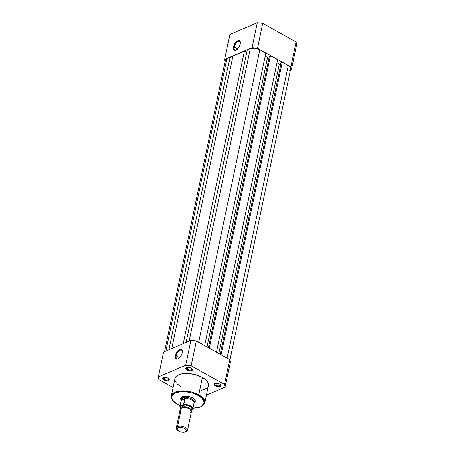 <?xml version="1.0" encoding="UTF-8"?>
<svg xmlns="http://www.w3.org/2000/svg" width="455" height="455" viewBox="0 0 455 455"><rect width="100%" height="100%" fill="white"/><g stroke="black" fill="none" stroke-linecap="round" stroke-linejoin="round"><path stroke-width="0.68" d="M240.331 42.582A4.891 2.4 -60.8 0 0 237.345 41.934A4.891 2.4 -60.8 0 0 234.177 47.03L233.381 46.939A5.466 2.684 119.2 0 1 237.072 41.138A5.466 2.684 119.2 0 1 240.308 42.275A5.466 2.684 119.2 0 1 240.194 44.021L239.074 46.893L237.18 49.288L235.155 50.403L233.682 49.851L233.261 48.634L233.637 45.989L235.076 43.168L236.395 41.667L238.42 40.558L239.501 40.734L240.172 41.638L240.194 44.021A5.466 2.684 119.2 0 1 235.912 50.158A5.466 2.684 119.2 0 1 233.381 46.939L234.177 47.03A4.891 2.4 119.2 0 1 236.532 42.639A4.891 2.4 119.2 0 1 239.609 41.45A4.891 2.4 119.2 0 1 240.331 42.582M237.567 48.918L234.177 47.03L237.567 48.918M225.106 61.704A33.943 15.874 11.8 0 1 224.696 59.36L229.894 34.472L257.263 22.75L229.894 34.472L224.696 59.36L252.064 47.639L257.263 22.75L262.711 23.37L296.108 42.002L262.711 23.37L257.513 48.258L290.91 66.891L296.108 42.002L296.489 43.373L296.649 44.721L291.45 69.609L290.461 70.036L291.45 69.609L290.91 66.891L257.513 48.258L254.777 47.889L252.064 47.639L224.696 59.36L225.236 62.079M236.185 50.016A4.891 2.4 119.2 0 1 234.843 49.993A4.891 2.4 119.2 0 1 234.177 47.03A4.891 2.4 -60.8 0 0 236.185 50.016M257.513 48.258L262.711 23.37A33.943 15.874 -168.2 0 0 257.263 22.75L252.064 47.639A33.943 15.874 11.8 0 1 257.513 48.258M291.45 69.609L296.649 44.721A33.943 15.874 -168.2 0 0 296.108 42.002L290.91 66.891A33.943 15.874 11.8 0 1 291.45 69.609M226.943 58.615A6.905 3.23 -168.2 0 0 225.435 60.128L226.943 58.615L165.847 351.055L226.943 58.615L229.991 57.307L226.943 58.615M168.896 349.747L229.991 57.307L168.896 349.747M232.403 58.251L229.991 57.307L232.403 58.251M232.858 56.079L171.762 348.519L232.858 56.079L244.335 51.165L232.858 56.079M183.24 343.605L244.335 51.165L183.24 343.605M246.752 52.103L244.335 51.165L246.752 52.103M247.201 49.936L186.112 342.376L247.201 49.936L250.25 48.628L247.201 49.936M189.161 341.068L250.25 48.628L189.161 341.068M259.805 49.714A6.905 3.23 -168.2 0 0 250.25 48.628L254.834 48.184L259.805 49.714L198.698 342.234L259.805 49.714L265.805 53.059L259.805 49.714M204.693 345.578L265.805 53.059L204.693 345.578M265.168 56.102L267.523 57.415L207.048 346.892L267.523 57.415L269.246 56.676L267.523 57.415L265.168 56.102M208.453 347.677L269.366 56.107L208.453 347.677M209.334 348.166L270.441 55.647L269.366 56.107L270.441 55.647L209.334 348.166M216.506 352.17L277.618 59.65L270.441 55.647L277.618 59.65L216.506 352.17M218.866 353.484L279.342 64.007L276.981 62.693L279.342 64.007L218.866 353.484M281.065 63.268L279.342 64.007L281.065 63.268M220.271 354.269L281.184 62.699L220.271 354.269M221.147 354.758L282.259 62.238L281.184 62.699L282.259 62.238L221.147 354.758M227.142 358.102L288.254 65.583L282.259 62.238L288.254 65.583L227.142 358.102M229.894 359.945L290.711 68.841A6.905 3.23 -168.2 0 0 288.254 65.583L289.937 66.845L290.705 68.193L290.449 69.427L289.204 70.354M226.209 62.125L225.435 60.128L164.539 351.613M186.783 367.566A2.878 1.348 -168.2 0 0 187.471 369.392L187.011 370.046A3.452 1.615 11.8 0 1 186.47 367.691A3.452 1.615 11.8 0 1 191.31 368.203L192.408 369.17L192.539 369.83L192.158 370.381L190.764 370.831L187.562 370.313L185.782 368.738L186.163 367.867L187.557 367.418L191.31 368.203A3.452 1.615 11.8 0 1 192.203 368.886A3.452 1.615 11.8 0 1 191.276 370.751A3.452 1.615 11.8 0 1 187.011 370.046L187.471 369.392A2.878 1.348 11.8 0 1 186.448 368.038A2.878 1.348 11.8 0 1 186.783 367.566M215.232 383.434A2.878 1.348 -168.2 0 0 215.92 385.266L215.454 385.914A3.452 1.615 11.8 0 1 214.914 383.559A3.452 1.615 11.8 0 1 219.759 384.071L220.857 385.038L220.988 385.698L220.231 386.46L219.208 386.699L216.011 386.181L214.231 384.611L214.612 383.736L216.006 383.286L219.759 384.071A3.452 1.615 11.8 0 1 220.647 384.754A3.452 1.615 11.8 0 1 219.719 386.619A3.452 1.615 11.8 0 1 215.454 385.914L215.92 385.266A2.878 1.348 11.8 0 1 214.896 383.906A2.878 1.348 11.8 0 1 215.232 383.434M163.476 377.553A2.878 1.348 -168.2 0 0 164.158 379.379L163.698 380.027A3.452 1.615 11.8 0 1 163.157 377.673A3.452 1.615 11.8 0 1 168.003 378.185L168.845 378.816L169.232 379.817L168.475 380.573L167.451 380.812L164.249 380.3L162.469 378.725L162.856 377.849L164.249 377.4L168.003 378.185A3.452 1.615 11.8 0 1 168.89 378.873A3.452 1.615 11.8 0 1 167.963 380.733A3.452 1.615 11.8 0 1 163.698 380.027L164.158 379.379A2.878 1.348 11.8 0 1 163.14 378.02A2.878 1.348 11.8 0 1 163.476 377.553M176.187 355.759A4.925 2.423 -60.8 0 0 178.218 358.767A4.925 2.423 119.2 0 1 176.858 358.745A4.925 2.423 119.2 0 1 176.187 355.759L179.606 357.664L176.187 355.759A4.925 2.423 119.2 0 1 178.565 351.34A4.925 2.423 119.2 0 1 181.664 350.14A4.925 2.423 119.2 0 1 182.392 351.277A4.925 2.423 -60.8 0 0 179.384 350.623A4.925 2.423 -60.8 0 0 176.187 355.759L175.391 355.668L176.187 355.759M182.256 352.727A5.505 2.702 119.2 0 1 177.939 358.91A5.505 2.702 119.2 0 1 175.391 355.668L176.523 352.773L178.428 350.361L180.47 349.241L181.954 349.793L182.375 351.015L181.994 353.683L181.124 355.622L179.219 358.034L177.831 358.961L176.091 358.972L175.272 357.38L175.391 355.668A5.505 2.702 119.2 0 1 179.111 349.827A5.505 2.702 119.2 0 1 182.37 350.97A5.505 2.702 119.2 0 1 182.256 352.727M181.335 398.062A6.905 3.23 11.8 0 1 182.444 396.737A6.905 3.23 -168.2 0 0 181.369 398.847M180.988 399.939A7.479 3.498 11.8 0 1 182.154 396.862A7.479 3.498 11.8 0 1 192.647 397.971L194.473 399.342L195.303 400.804L195.024 402.14L194.41 402.738A7.479 3.498 11.8 0 0 194.575 399.456A7.479 3.498 11.8 0 0 192.647 397.971L188.7 396.544L185.845 396.22L183.314 396.47L180.948 397.801L180.663 399.137L180.988 399.939M176.153 382.661L174.948 380.141L174.948 378.543L175.59 377.081L176.853 375.807L181.022 374.021L188.427 373.521L195.007 374.584L202.418 377.474L204.756 378.981L207.304 381.444L208.509 383.957L208.509 385.556A17.142 8.019 -168.2 0 0 202.418 377.474L198.778 394.894A17.142 8.019 11.8 0 1 204.869 402.976L203.135 398.222L198.778 394.894L198.312 395.549L202.259 398.478L204.278 402.664L201.184 406.724L193.011 408.277M180.055 405.57L177.393 404.245M187.887 367.395L187.471 369.392L187.887 367.395M216.335 383.264L215.92 385.266L216.335 383.264M164.579 377.383L164.158 379.379L164.579 377.383M158.892 379.646L173.065 387.552L158.892 379.646A33.943 15.874 11.8 0 1 158.351 376.928L158.892 379.646M206.507 395.145L225.106 387.177L224.565 384.452L191.168 365.82L185.72 365.206L158.351 376.928L185.72 365.206L190.918 340.317L196.367 340.937L229.764 359.569L230.304 362.288L225.106 387.177L206.507 395.145M192.994 408.351L201.019 406.992L204.869 402.976L208.271 386.312M207.309 387.683L204.773 389.326L201.104 390.339M181.044 386.631L177.717 384.321M163.55 352.039L190.918 340.317L163.55 352.039L158.351 376.928L163.55 352.039M229.764 359.569L196.367 340.937L191.168 365.82L224.565 384.452L229.764 359.569L224.565 384.452A33.943 15.874 11.8 0 1 225.106 387.177L230.304 362.288A33.943 15.874 -168.2 0 0 229.764 359.569M192.727 408.272L199.518 407.401L202.361 406.002L203.971 404.085L204.278 402.601L203.578 400.195L201.525 397.778L198.312 395.549L198.778 394.894L184.508 390.925L175.539 392L171.307 395.964A17.142 8.019 11.8 0 1 181.625 390.896A17.142 8.019 11.8 0 1 198.778 394.894L202.418 377.474A17.142 8.019 -168.2 0 0 185.265 373.475A17.142 8.019 -168.2 0 0 174.948 378.543L171.307 395.964C170.921 399.041 172.98 401.85 177.478 404.398L180.316 405.678M194.501 401.589A6.905 3.23 -168.2 0 0 194.359 399.223A6.905 3.23 11.8 0 1 194.848 400.883M198.312 395.549L192.704 393.194L186.374 391.869L180.294 391.783L175.38 392.938L172.388 395.167L171.768 396.584L171.768 398.125L173.622 401.367L177.655 404.393C173.554 402.516 167.906 396.311 175.38 392.938C183.2 389.759 195.041 393.313 198.312 395.549M168.651 378.634A2.878 1.348 11.8 0 1 168.771 379.197A2.878 1.348 11.8 0 1 167.036 380.05A2.878 1.348 11.8 0 1 164.158 379.379A2.878 1.348 -168.2 0 0 167.542 379.999A2.878 1.348 -168.2 0 0 168.651 378.634M220.408 384.521A2.878 1.348 11.8 0 1 220.527 385.084A2.878 1.348 11.8 0 1 218.798 385.937A2.878 1.348 11.8 0 1 215.92 385.266A2.878 1.348 -168.2 0 0 219.299 385.885A2.878 1.348 -168.2 0 0 220.408 384.521M191.964 368.652A2.878 1.348 11.8 0 1 192.078 369.215A2.878 1.348 11.8 0 1 190.349 370.063A2.878 1.348 11.8 0 1 187.471 369.392A2.878 1.348 -168.2 0 0 190.85 370.017A2.878 1.348 -168.2 0 0 191.964 368.652M191.168 365.82L196.367 340.937A33.943 15.874 -168.2 0 0 190.918 340.317L185.72 365.206A33.943 15.874 11.8 0 1 191.168 365.82M190.179 412.861A5.75 2.69 -168.2 0 0 189.388 408.886A5.75 2.69 -168.2 0 0 181.426 407.981A5.75 2.69 -168.2 0 0 180.811 410.911M182.114 407.754A1.547 1.137 66.8 0 0 182.427 407.151A4.777 2.235 11.8 0 1 187.545 407.265A4.777 2.235 11.8 0 1 190.753 409.836A4.777 2.235 -168.2 0 0 187.545 407.265A4.777 2.235 -168.2 0 0 182.427 407.151A1.547 1.137 -113.2 0 1 182.114 407.754M187.545 430.202L191.436 411.599A5.75 2.69 -168.2 0 0 187.96 408.243A5.75 2.69 -168.2 0 0 181.426 407.981L177.541 426.585A5.75 2.69 11.8 0 1 184.076 426.847A5.75 2.69 11.8 0 1 187.545 430.202A5.75 2.69 11.8 0 1 186.294 431.471A5.75 2.69 -168.2 0 0 186.402 431.42A5.75 2.69 -168.2 0 0 185.43 427.45A5.75 2.69 -168.2 0 0 177.541 426.585L178.081 427.791A4.817 2.252 11.8 0 1 184.69 428.519A4.817 2.252 11.8 0 1 185.504 431.84A4.817 2.252 11.8 0 1 185.412 431.88L183.126 432.25L180.373 431.806L177.569 430.242L177.029 428.849L177.564 428.081L179.509 427.455L183.979 428.172L186.283 429.901L186.465 430.822L185.412 431.88A4.817 2.252 11.8 0 1 177.501 430.168A4.817 2.252 11.8 0 1 178.081 427.791L177.541 426.585A5.75 2.69 -168.2 0 0 176.847 429.423L177.501 430.168M181.101 408.141A5.75 2.69 11.8 0 1 181.943 405.49A1.547 1.137 -113.2 0 1 182.427 407.151A1.547 1.137 66.8 0 0 181.943 405.49L180.692 406.759L181.335 408.419M181.113 408.789L180.117 407.401L180.288 406.116L183.803 404.427A6.615 3.094 11.8 0 1 192.84 409.085L194.075 403.187A6.615 3.094 -168.2 0 0 191.271 399.831A6.615 3.094 -168.2 0 0 184.662 398.552A6.615 3.094 11.8 0 1 191.669 400.036A6.615 3.094 11.8 0 1 193.904 403.63L194.359 402.84A6.905 3.23 -168.2 0 0 190.838 398.529A6.905 3.23 -168.2 0 0 182.523 398.034L181.773 398.722L181.226 400.229L184.895 398.66L183.513 397.977L182.523 398.034L182.825 396.601L182.523 398.034A6.905 3.23 11.8 0 1 190.372 398.352A6.905 3.23 11.8 0 1 194.535 402.379A6.905 3.23 11.8 0 1 194.063 403.221M181.118 400.48L179.89 406.383A6.615 3.094 11.8 0 1 179.992 406.059L181.323 399.979A6.615 3.094 -168.2 0 0 181.118 400.48A6.615 3.094 -168.2 0 0 181.09 400.815A6.615 3.094 11.8 0 1 181.323 399.979L182.523 398.034L183.513 397.977L184.895 398.66L183.428 404.774L186.971 405.018L189.553 405.854L191.532 407.077L192.528 408.465L192.357 409.75L191.083 410.296L192.732 409.409A6.615 3.094 -168.2 0 0 192.852 409.022A6.615 3.094 -168.2 0 0 183.803 404.427L184.895 398.66L181.226 400.229L181.141 400.588L184.946 398.955L181.141 400.588L179.998 406.116L183.428 404.774A6.387 2.986 11.8 0 1 190.304 406.23A6.387 2.986 11.8 0 1 192.357 409.75L192.556 409.637M190.696 410.376L191.737 409.602L191.953 408.573L191.31 407.447L189.906 406.4L185.765 405.121L181.943 405.49A5.75 2.69 11.8 0 1 189.138 406.014A5.75 2.69 11.8 0 1 191.629 409.739M192.715 409.454L192.84 409.085A6.615 3.094 11.8 0 1 192.732 409.409M181.113 400.514A6.905 3.23 -168.2 0 0 181.141 400.582A6.905 3.23 11.8 0 1 181.022 399.553A6.905 3.23 11.8 0 1 182.523 398.034A6.905 3.23 -168.2 0 0 180.999 400.047L181.101 400.957M180.72 408.402A6.387 2.986 11.8 0 1 180.288 406.116L180.1 406.167M179.992 406.059A6.615 3.094 -168.2 0 0 179.873 406.446A6.615 3.094 -168.2 0 0 180.618 408.283M177.234 429.804A5.75 2.69 11.8 0 1 176.284 427.848A5.75 2.69 11.8 0 1 177.541 426.585L181.426 407.981A5.75 2.69 -168.2 0 0 180.169 409.244L176.284 427.848M180.038 405.65L177.478 404.398M186.402 431.42L185.504 431.84M194.535 402.379L195.019 400.064M181.022 399.553L181.505 397.243M179.89 406.383L180.669 408.442"/></g></svg>
